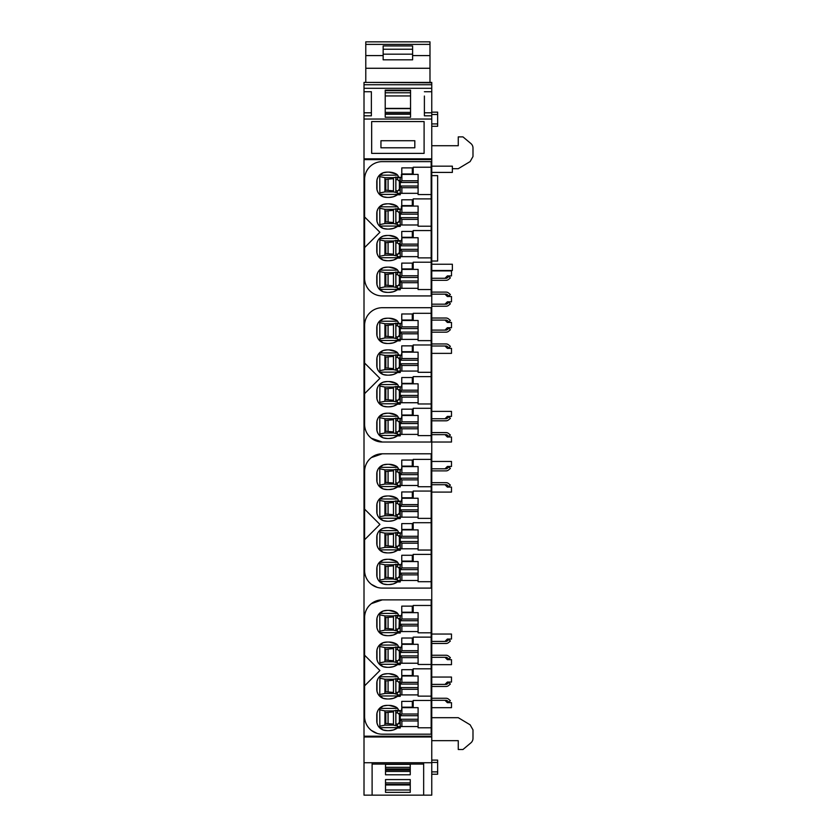 <?xml version="1.0" encoding="UTF-8"?>
<svg xmlns="http://www.w3.org/2000/svg" width="837" height="837" viewBox="0 0 837 837"><rect width="100%" height="100%" fill="white"/><g stroke="black" fill="none" stroke-linecap="round" stroke-linejoin="round"><path stroke-width="1.26" d="M424.39 105.462L424.39 112.796L431.756 112.796L431.756 795.15L372.109 795.15L372.109 762.748L364.011 762.748L364.011 795.15L372.109 795.15M385.512 764.087L385.512 774.79L410.256 774.79L410.256 764.087M385.512 792.357L410.256 792.357L410.256 779.582L385.512 779.582L385.512 792.357M431.756 762.748L423.658 762.748L423.658 795.15M385.512 771.473L410.256 771.473M385.512 764.369L410.256 764.369M385.512 789.992L410.256 789.992M385.512 782.898L410.256 782.898M423.658 764.087L372.109 764.087M423.658 762.748L372.109 762.748M431.756 82.832L364.011 82.403L431.756 82.403L431.756 88.293L364.011 88.293L364.011 91.735L371.377 91.735L371.377 115.82L364.011 115.82L364.011 762.748M431.756 112.796L431.756 88.293M364.011 91.243L364.011 115.82M364.011 82.832L364.011 88.293M385.512 767.32L410.256 767.32M385.512 784.97L410.256 784.97M385.512 784.468L410.256 784.468M364.011 736.978L431.756 736.978M431.756 442.02L451.488 442.02L451.488 437.008L447.366 437.008L445.012 434.654L431.756 434.654M431.756 468.814L445.012 468.814L447.366 466.46L451.488 466.46L451.488 461.459L431.756 461.459M431.756 492.083L451.488 492.083L451.488 487.082L447.366 487.082L445.012 484.728L431.756 484.728M431.756 641.414L445.012 641.414L447.366 639.049L451.488 639.049L451.488 634.048L431.756 634.048M431.756 664.672L451.488 664.672L451.488 659.671L447.366 659.671L445.012 657.317L431.756 657.317M431.756 684.404L445.012 684.404L447.366 682.05L451.488 682.05L451.488 677.049L431.756 677.049M431.756 707.673L451.488 707.673L451.488 702.672L447.366 702.672L445.012 700.318L431.756 700.318M431.756 123.928L437.646 123.928L437.646 126.293L431.756 126.293M437.646 123.928L437.646 114.512L431.756 114.512M437.646 114.512L437.646 112.148L431.756 112.148M431.756 760.101L437.646 760.101L437.646 771.881L431.756 771.881M437.646 762.455L431.756 762.455M437.646 771.881L437.646 774.235L431.756 774.235M431.756 418.751L445.012 418.751L447.366 416.397L451.488 416.397L451.488 411.385L431.756 411.385M431.756 353.371L451.488 353.371L451.488 348.359L447.366 348.359L445.012 346.005L431.756 346.005M431.756 330.102L445.012 330.102L447.366 327.738L451.488 327.738L451.488 322.444L447.366 322.444L445.012 320.09L431.756 320.09M431.756 270.487L452.367 270.487L452.367 264.241L431.756 264.241M431.756 717.686L458.257 717.686L470.122 724.811L472.989 729.864L472.989 738.349A5.89 5.89 0 0 1 470.886 742.858L462.976 749.502L458.257 749.502L458.257 740.661L431.756 740.661M431.756 175.624L437.646 175.624L437.646 261.029L431.756 261.029M431.756 304.176L445.012 304.176L447.366 301.822L451.488 301.822L451.488 296.528L447.366 296.528L445.012 294.164L431.756 294.164M431.756 278.261L445.012 278.261L447.366 275.907L451.488 275.907L451.488 270.895L431.756 270.895M431.756 145.732L458.257 145.732L458.257 136.891L462.976 136.891L470.886 143.525A5.89 5.89 0 0 1 472.989 148.044L472.989 156.529L470.122 161.583L458.257 168.697L452.367 168.697M431.756 172.412L452.367 172.412L452.367 166.165L431.756 166.165M431.756 119.042L364.011 119.042M424.39 96.046L424.39 115.82L431.756 115.82M424.39 91.735L431.756 91.735M385.219 90.124L410.548 90.124L410.548 117.253L385.219 117.253L385.219 90.124L385.219 90.678L410.548 90.678L410.548 90.124M431.756 158.831L364.011 158.831M431.756 159.605L364.011 159.605M431.756 736.204L364.011 736.204M371.377 730.429L377.121 733.411M364.597 685.827L364.597 655.204L379.914 670.521L364.597 685.827L364.597 716.514A17.671 17.671 0 0 0 382.279 734.185L431.16 734.185L431.16 727.792L418.092 727.792L418.092 707.652L413.196 707.652L413.196 700.464L431.16 700.464L431.16 696.133L418.092 696.133L418.092 675.982L413.196 675.982L413.196 668.805L431.16 668.805L431.16 664.473L418.092 664.473L418.092 644.323L413.196 644.323L413.196 637.135L431.16 637.135L431.16 632.814L418.092 632.814L418.092 612.663L413.196 612.663L413.196 605.475L431.16 605.475L431.16 599.878L382.279 599.878L371.377 603.644M371.377 438.253L382.279 442.02L431.16 442.02L431.16 435.627L418.092 435.627L418.092 415.476L413.196 415.476L413.196 408.299L431.16 408.299L431.16 403.968L418.092 403.968L418.092 383.817L413.196 383.817L413.196 376.629L431.16 376.629L431.16 372.308L418.092 372.308L418.092 352.157L413.196 352.157L413.196 344.97L431.16 344.97L431.16 340.638L418.092 340.638L418.092 320.498L413.196 320.498L413.196 313.31L431.16 313.31L431.16 307.713L382.279 307.713A17.671 17.671 0 0 0 364.597 325.384L364.597 363.038L379.914 378.345L364.597 393.662L364.597 363.038M371.377 584.341L377.121 587.333M364.597 539.75L364.597 509.116L379.914 524.433L364.597 539.75L364.597 570.426A17.671 17.671 0 0 0 382.279 588.097L431.16 588.097L431.16 581.705L418.092 581.705L418.092 561.564L413.196 561.564L413.196 554.376L431.16 554.376L431.16 550.045L418.092 550.045L418.092 529.905L413.196 529.905L413.196 522.717L431.16 522.717L431.16 518.385L418.092 518.385L418.092 498.245L413.196 498.245L413.196 491.057L431.16 491.057L431.16 486.726L418.092 486.726L418.092 466.586L413.196 466.586L413.196 459.398L431.16 459.398L431.16 453.8L382.279 453.8L371.377 457.557M431.756 84.757L364.011 84.757M371.377 91.735L371.377 96.046M371.377 105.462L371.377 112.796L364.011 112.796M385.219 114.209L410.548 114.209M385.219 95.941L410.548 95.941M385.219 108.391L410.548 108.391M385.219 112.378L410.548 112.378M385.219 113.801L410.548 113.801M431.756 698.257L446.09 698.257A3.829 3.829 0 0 1 448.548 699.146L450.358 700.663L449.03 702.243L447.23 700.726A1.768 1.768 0 0 0 446.09 700.318L445.012 700.318M445.012 684.404L446.09 684.404A1.779 1.779 0 0 0 447.23 683.996L449.03 682.479L450.358 684.059L448.548 685.576A3.861 3.861 0 0 1 446.09 686.476L431.756 686.476M431.756 655.256L446.09 655.256A3.829 3.829 0 0 1 448.548 656.145L450.358 657.662L449.03 659.242L447.23 657.725A1.768 1.768 0 0 0 446.09 657.317L445.012 657.317M445.012 641.414L446.09 641.414A1.779 1.779 0 0 0 447.23 640.996L449.03 639.478L450.358 641.058L448.548 642.575A3.861 3.861 0 0 1 446.09 643.475L431.756 643.475M431.756 482.667L446.09 482.667A3.829 3.829 0 0 1 448.548 483.556L450.358 485.073L449.03 486.653L447.23 485.136A1.768 1.768 0 0 0 446.09 484.728L445.012 484.728M445.012 468.814L446.09 468.814A1.779 1.779 0 0 0 447.23 468.406L449.03 466.889L450.358 468.469L448.548 469.986A3.861 3.861 0 0 1 446.09 470.886L431.756 470.886M431.756 432.593L446.09 432.593A3.829 3.829 0 0 1 448.548 433.493L450.358 434.999L449.03 436.579L447.23 435.073A1.768 1.768 0 0 0 446.09 434.654L445.012 434.654M445.012 418.751L446.09 418.751A1.779 1.779 0 0 0 447.23 418.333L449.03 416.826L450.358 418.406L448.548 419.912A3.861 3.861 0 0 1 446.09 420.812L431.756 420.812M431.756 343.944L446.09 343.944A3.829 3.829 0 0 1 448.548 344.834L450.358 346.351L449.03 347.93L447.23 346.413A1.768 1.768 0 0 0 446.09 346.005L445.012 346.005M445.012 330.102L446.09 330.102A1.779 1.779 0 0 0 447.23 329.684L449.03 328.167L450.358 329.747L448.548 331.264A3.861 3.861 0 0 1 446.09 332.163L431.756 332.163M431.756 318.029L446.09 318.029A3.829 3.829 0 0 1 448.548 318.918L450.358 320.435L449.03 322.015L447.23 320.498A1.768 1.768 0 0 0 446.09 320.09L445.012 320.09M445.012 304.176L446.09 304.176A1.779 1.779 0 0 0 447.23 303.768L449.03 302.251L450.358 303.831L448.548 305.348A3.861 3.861 0 0 1 446.09 306.237L431.756 306.237M431.756 292.103L446.09 292.103A3.829 3.829 0 0 1 448.548 293.002L450.358 294.519L449.03 296.099L447.23 294.582A1.768 1.768 0 0 0 446.09 294.164L445.012 294.164M445.012 278.261L446.09 278.261A1.779 1.779 0 0 0 447.23 277.853L449.03 276.336L450.358 277.915L448.548 279.432A3.861 3.861 0 0 1 446.09 280.322L431.756 280.322M424.097 153.38L424.097 121.574L371.67 121.574L371.67 153.38L424.097 153.38M380.95 140.721L380.95 147.793L414.817 147.793L414.817 140.721L380.95 140.721M429.988 41.902L429.988 68.268L365.779 68.268L365.779 55.587L383.158 55.587L383.158 59.825L412.61 59.825L412.61 55.587L429.988 55.587M429.988 82.403L429.988 68.268M365.779 41.902L365.779 44.382L429.988 44.382M365.779 44.382L365.779 55.587M412.61 55.587L412.61 45.93L383.158 45.93L383.158 55.587M365.779 82.403L365.779 68.268M383.158 54.164L412.61 54.164M364.597 247.585L364.597 278.261A17.671 17.671 0 0 0 382.279 295.932L431.16 295.932L431.16 289.539L418.092 289.539L418.092 269.399L413.196 269.399L413.196 262.211L431.16 262.211L431.16 257.88L418.092 257.88L418.092 237.739L413.196 237.739L413.196 230.552L431.16 230.552L431.16 226.22L418.092 226.22L418.092 206.08L413.196 206.08L413.196 198.892L431.16 198.892L431.16 194.561L418.092 194.561L418.092 174.41L413.196 174.41L413.196 167.233L431.16 167.233L431.16 161.635L382.279 161.635A17.671 17.671 0 0 0 364.597 179.306L364.597 216.95L379.914 232.267L364.597 247.585L364.597 216.95M418.092 256.645L400.243 256.645L400.243 258.089L397.523 258.089A14.92 14.92 0 0 1 389.048 260.725L393.348 260.098L397.523 258.089M418.092 244.111L401.886 244.111L401.886 237.739L401.415 240.857L398.527 240.501A4.478 4.478 0 0 0 396.288 237.342A14.92 14.92 0 0 0 389.048 235.469L387.28 235.469A14.92 14.92 0 0 0 384.79 235.678A9.615 9.615 0 0 0 376.776 245.157L376.776 251.037A9.615 9.615 0 0 0 384.79 260.516A14.92 14.92 0 0 0 387.28 260.725L389.048 260.725M418.092 224.986L400.243 224.986L400.243 226.429L397.523 226.429A14.92 14.92 0 0 1 389.048 229.066L393.348 228.428L397.523 226.429M418.092 212.441L401.886 212.441L401.886 206.08L413.196 206.08L401.415 206.08L401.415 209.198L398.527 208.842A4.478 4.478 0 0 0 396.288 205.682A14.92 14.92 0 0 0 389.048 203.799L387.28 203.799A14.92 14.92 0 0 0 384.79 204.008A9.615 9.615 0 0 0 376.776 213.498L376.776 219.378A9.615 9.615 0 0 0 384.79 228.857A14.92 14.92 0 0 0 387.28 229.066L389.048 229.066M418.092 193.326L400.243 193.326L400.243 194.77L397.523 194.77A14.92 14.92 0 0 1 389.048 197.406L393.348 196.768L397.523 194.77M418.092 180.782L401.886 180.782L401.886 174.41L413.196 174.41L401.415 174.41L401.415 177.538L398.527 177.182A4.478 4.478 0 0 0 396.288 174.012A14.92 14.92 0 0 0 389.048 172.14L387.28 172.14A14.92 14.92 0 0 0 384.79 172.349A9.615 9.615 0 0 0 376.776 181.838L376.776 187.708A9.615 9.615 0 0 0 384.79 197.197A14.92 14.92 0 0 0 387.28 197.406L389.048 197.406M418.092 288.305L400.243 288.305L400.243 289.748L397.523 289.748A14.92 14.92 0 0 1 389.048 292.385L393.348 291.757L397.523 289.748M418.092 275.771L401.886 275.771L401.886 269.399L401.415 272.517L398.527 272.171A4.478 4.478 0 0 0 396.288 269.001A14.92 14.92 0 0 0 389.048 267.129L387.28 267.129A14.92 14.92 0 0 0 384.79 267.338A9.615 9.615 0 0 0 376.776 276.817L376.776 282.697A9.615 9.615 0 0 0 384.79 292.176A14.92 14.92 0 0 0 387.28 292.385L389.048 292.385M431.16 167.233L431.16 194.561M431.16 198.892L431.16 226.22M431.16 230.552L431.16 257.88M431.16 262.211L431.16 289.539M401.886 244.111L400.243 245.471L400.243 240.857L400.243 249.677L401.886 251.037L418.092 251.037M398.496 240.313L393.463 240.92L393.463 255.275L397.293 255.881L397.293 254.302L397.293 256.645L400.243 256.645L400.243 249.677M387.28 260.725L383.158 260.098L378.627 256.708M376.776 251.037L376.796 251.655M376.953 252.847L377.769 255.285M387.28 235.469L383.168 236.097L380.793 237.342M376.953 243.347L377.769 240.91M378.627 239.487L379.914 238.503L379.747 257.984M376.776 245.157L376.796 244.54M389.048 235.469L396.288 237.342M401.886 212.441L400.243 213.801L400.243 209.198L400.243 218.018L401.886 219.378L418.092 219.378M398.496 208.654L393.463 209.26L393.463 223.615L397.293 224.222L397.293 222.642L397.293 224.986L400.243 224.986L400.243 218.018M387.28 229.066L383.158 228.428L378.627 225.048M376.776 219.378L376.796 219.985M376.953 221.188L377.769 223.625M387.28 203.799L383.168 204.437L378.627 207.827M376.953 211.688L377.769 209.25M376.776 213.498L376.796 212.88M389.048 203.799L396.288 205.682M401.886 180.782L400.243 182.142L400.243 177.538L400.243 186.358L401.886 187.718L418.092 187.718M398.496 176.994L393.463 177.601L393.463 191.945L397.293 192.552L397.293 190.982L397.293 193.326L400.243 193.326L400.243 186.358M387.28 197.406L383.158 196.768L378.627 193.389M376.776 187.708L376.796 188.325M376.953 189.528L377.769 191.955M387.28 172.14L383.168 172.778L378.627 176.157M376.953 180.018L377.769 177.59M376.776 181.838L376.796 181.221M389.048 172.14L396.288 174.012M401.886 275.771L400.243 277.131L400.243 272.517L400.243 281.347L401.886 282.707L418.092 282.707M398.496 271.973L393.463 272.58L393.463 286.934L397.293 287.541L397.293 285.972L397.293 288.305L400.243 288.305L400.243 281.347M387.28 292.385L383.158 291.757L378.627 288.367M376.776 282.697L376.796 283.314M376.953 284.507L377.769 286.945M387.28 267.129L383.168 267.756L378.627 271.146M376.953 275.007L377.769 272.569M376.776 276.817L376.796 276.2M389.048 267.129L396.288 269.001M400.243 257.712L379.862 257.712M384.926 255.201L393.463 255.201M379.914 256.248L384.926 255.212L384.926 240.983L393.463 240.993M377.006 243.065L377.006 253.13M397.627 238.482L379.862 238.482M379.914 239.947L384.926 240.983M400.243 251.403L397.784 254.302L395.88 253.904L395.88 243.012L397.293 243.012L397.293 241.098L397.293 242.604L400.243 245.503M395.817 240.313L395.817 255.881M400.243 226.053L379.862 226.053L379.747 206.551M379.914 224.578L384.926 223.552L393.463 223.542M377.006 211.395L377.006 221.47M397.627 206.823L379.862 206.823M379.914 208.287L384.926 209.323L384.926 223.552M384.926 209.334L393.463 209.334M400.243 219.744L397.784 222.642L395.88 222.244L395.88 211.342L397.293 211.342L397.293 209.428L397.293 210.945L400.243 213.843M395.817 208.654L395.817 224.222M400.243 194.393L379.862 194.393L379.747 174.891M379.914 192.918L384.926 191.893L393.463 191.882M377.006 179.735L377.006 189.811M397.627 175.163L379.862 175.163M379.914 176.628L384.926 177.664L384.926 191.893M393.463 177.664L384.926 177.664M400.243 188.084L397.784 190.982L395.88 190.585L395.88 179.683L397.293 179.683L397.293 177.768L397.293 179.285L400.243 182.184M395.817 176.994L395.817 192.552M400.243 289.372L379.862 289.372L379.747 269.87M379.914 287.907L384.926 286.871L393.463 286.861M377.006 274.724L377.006 284.789M397.627 270.142L379.862 270.142M379.914 271.606L384.926 272.642L393.463 272.653M400.243 283.063L397.784 285.972L395.88 285.563L395.88 274.672L397.293 274.672L397.293 272.757L397.293 274.264L400.243 277.162M395.817 271.973L395.817 287.541M384.926 253.454L393.463 254.186M384.926 242.74L393.463 242.008M384.926 221.795L393.463 222.527M384.926 211.081L393.463 210.349M384.926 190.135L393.463 190.857M384.926 179.411L393.463 178.689M384.926 285.114L393.463 285.846M384.926 272.642L384.926 286.871M384.926 274.4L393.463 273.668M397.293 177.768L400.243 177.768M399.626 189.884L399.029 190.459M418.092 186.023L400.243 186.023M418.092 182.487L400.243 182.487M401.886 193.326L401.886 187.718M397.293 209.428L400.243 209.428M399.626 221.543L399.029 222.119M418.092 217.683L400.243 217.683M418.092 214.146L400.243 214.146M401.886 224.986L401.886 219.378M397.293 241.098L400.243 241.098M399.626 253.213L399.029 253.778M418.092 249.342L400.243 249.342M418.092 245.806L400.243 245.806M401.886 256.645L401.886 251.037M413.196 237.739L401.886 237.739M397.293 272.757L400.243 272.757M399.626 284.873L399.029 285.438M418.092 281.002L400.243 281.002M418.092 277.465L400.243 277.465M401.886 288.305L401.886 282.707M413.196 269.399L401.886 269.399M401.802 167.881L401.802 173.96L412.317 173.96L412.317 167.881L401.802 167.881M401.76 199.781L401.76 205.62L412.317 205.62L412.317 199.781L401.76 199.781M401.76 237.279L412.317 237.279L412.317 231.441L401.76 231.441L401.76 237.279M401.76 263.1L401.76 268.939L412.317 268.939L412.317 263.1L401.76 263.1M364.597 393.662L364.597 424.349A17.671 17.671 0 0 0 382.279 442.02M418.092 402.733L400.243 402.733L400.243 404.166L397.523 404.166A14.92 14.92 0 0 1 389.048 406.813L393.348 406.175L397.523 404.166M418.092 390.188L401.886 390.188L401.886 383.817L401.415 386.945L398.527 386.589A4.478 4.478 0 0 0 396.288 383.419A14.92 14.92 0 0 0 389.048 381.546L387.28 381.546A14.92 14.92 0 0 0 384.79 381.756A9.615 9.615 0 0 0 376.776 391.245L376.776 397.115A9.615 9.615 0 0 0 384.79 406.604A14.92 14.92 0 0 0 387.28 406.813L389.048 406.813M418.092 371.063L400.243 371.063L400.243 372.507L397.523 372.507A14.92 14.92 0 0 1 389.048 375.154L393.348 374.516L397.523 372.507M418.092 358.529L401.886 358.529L401.886 352.157L401.415 355.286L398.527 354.93A4.478 4.478 0 0 0 396.288 351.76A14.92 14.92 0 0 0 389.048 349.887L387.28 349.887A14.92 14.92 0 0 0 384.79 350.096A9.615 9.615 0 0 0 376.776 359.586L376.776 365.455A9.615 9.615 0 0 0 384.79 374.945A14.92 14.92 0 0 0 387.28 375.154L389.048 375.154M418.092 339.403L400.243 339.403L400.243 340.847L397.523 340.847A14.92 14.92 0 0 1 389.048 343.484L393.348 342.856L397.523 340.847M418.092 326.869L401.886 326.869L401.886 320.498L401.415 323.616L398.527 323.27A4.478 4.478 0 0 0 396.288 320.1A14.92 14.92 0 0 0 389.048 318.227L387.28 318.227A14.92 14.92 0 0 0 384.79 318.437A9.615 9.615 0 0 0 376.776 327.916L376.776 333.796A9.615 9.615 0 0 0 384.79 343.285A14.92 14.92 0 0 0 387.28 343.484L389.048 343.484M418.092 434.393L400.243 434.393L400.243 435.836L397.523 435.836A14.92 14.92 0 0 1 389.048 438.473L393.348 437.835L397.523 435.836M418.092 421.848L401.886 421.848L401.886 415.476L401.415 418.605L398.527 418.249A4.478 4.478 0 0 0 396.288 415.079A14.92 14.92 0 0 0 389.048 413.206L387.28 413.206A14.92 14.92 0 0 0 384.79 413.415A9.615 9.615 0 0 0 376.776 422.905L376.776 428.774A9.615 9.615 0 0 0 384.79 438.264A14.92 14.92 0 0 0 387.28 438.473L389.048 438.473M431.16 313.31L431.16 340.638M431.16 344.97L431.16 372.308M431.16 376.629L431.16 403.968M431.16 408.299L431.16 435.627M401.886 390.188L400.243 391.549L400.243 386.945L400.243 395.765L401.886 397.125L418.092 397.125M398.496 386.401L393.463 387.008L393.463 401.352L397.293 401.959L397.293 400.389L397.293 402.733L400.243 402.733L400.243 395.765M387.28 406.813L383.158 406.175L378.627 402.796M376.776 397.115L376.796 397.732M376.953 398.935L377.769 401.362M387.28 381.546L383.168 382.185L380.793 383.419M376.953 389.425L377.769 386.997M378.627 385.564L379.914 384.591L379.747 404.062M376.776 391.245L376.796 390.628M389.048 381.546L396.288 383.419M401.886 358.529L400.243 359.889L400.243 355.286L400.243 364.105L401.886 365.466L418.092 365.466M398.496 354.742L393.463 355.348L393.463 369.692L397.293 370.299L397.293 368.73L397.293 371.063L400.243 371.063L400.243 364.105M387.28 375.154L383.158 374.516L378.627 371.126M376.776 365.455L376.796 366.072M376.953 367.276L377.769 369.703M387.28 349.887L383.168 350.525L378.627 353.905M376.953 357.765L377.769 355.338M376.776 359.586L376.796 358.968M389.048 349.887L396.288 351.76M401.886 326.869L400.243 328.23L400.243 323.616L400.243 332.446L401.886 333.806L418.092 333.806M398.496 323.072L393.463 323.678L393.463 338.033L397.293 338.64L397.293 337.07L397.293 339.403L400.243 339.403L400.243 332.446M387.28 343.484L383.158 342.856L378.627 339.466M376.776 333.796L376.796 334.413M376.953 335.606L377.769 338.043M387.28 318.227L383.168 318.855L378.627 322.245M376.953 326.106L377.769 323.668M376.776 327.916L376.796 327.309M389.048 318.227L396.288 320.1M401.886 421.848L400.243 423.208L400.243 418.605L400.243 427.425L401.886 428.785L418.092 428.785M398.496 418.061L393.463 418.667L393.463 433.011L397.293 433.618L397.293 432.049L397.293 434.393L400.243 434.393L400.243 427.425M387.28 438.473L383.158 437.835L378.627 434.455M376.776 428.774L376.796 429.391M376.953 430.595L377.769 433.022M387.28 413.206L383.168 413.844L378.627 417.224M376.953 421.084L377.769 418.657M376.776 422.905L376.796 422.287M389.048 413.206L396.288 415.079M400.243 403.79L379.862 403.79M379.914 402.325L384.926 401.289L393.463 401.289M377.006 389.142L377.006 399.218M397.627 384.56L379.862 384.56M379.914 386.035L384.926 387.071L393.463 387.071M400.243 397.481L397.784 400.389L395.88 399.992L395.88 389.09L397.293 389.09L397.293 387.175L397.293 388.692L400.243 391.59M395.817 386.401L395.817 401.959M400.243 372.13L379.862 372.13L379.747 352.639M379.914 370.665L384.926 369.63L393.463 369.619M377.006 357.483L377.006 367.558M397.627 352.9L379.862 352.9M379.914 354.375L384.926 355.401L393.463 355.411M400.243 365.821L397.784 368.73L395.88 368.332L395.88 357.43L397.293 357.43L397.293 355.516L397.293 357.033L400.243 359.931M395.817 354.742L395.817 370.299M400.243 340.471L379.862 340.471L379.747 320.969M384.926 337.96L393.463 337.96M379.914 339.006L384.926 337.97L384.926 323.741L379.914 322.716M377.006 325.823L377.006 335.899M397.627 321.241L379.862 321.241M393.463 323.752L384.926 323.752M400.243 334.162L397.784 337.07L395.88 336.662L395.88 325.771L397.293 325.771L397.293 323.856L397.293 325.373L400.243 328.261M395.817 323.072L395.817 338.64M400.243 435.46L379.862 435.46L379.747 415.958M379.914 433.984L384.926 432.959L393.463 432.949M377.006 420.802L377.006 430.877M397.627 416.23L379.862 416.23M379.914 417.694L384.926 418.73L384.926 432.959M384.926 418.741L393.463 418.741M400.243 429.151L397.784 432.049L395.88 431.651L395.88 420.749L397.293 420.749L397.293 418.835L397.293 420.352L400.243 423.25M395.817 418.061L395.817 433.618M384.926 399.542L393.463 400.264M384.926 387.071L384.926 401.289M384.926 388.818L393.463 388.096M384.926 367.882L393.463 368.604M384.926 355.401L384.926 369.63M384.926 357.158L393.463 356.426M384.926 336.212L393.463 336.945M384.926 325.499L393.463 324.766M384.926 431.201L393.463 431.923M384.926 420.477L393.463 419.755M397.293 323.856L400.243 323.856M399.626 335.972L399.029 336.537M418.092 332.101L400.243 332.101M418.092 328.564L400.243 328.564M401.886 339.403L401.886 333.806M413.196 320.498L401.886 320.498M397.293 355.516L400.243 355.516M399.626 367.631L399.029 368.196M418.092 363.76L400.243 363.76M418.092 360.224L400.243 360.224M401.886 371.063L401.886 365.466M413.196 352.157L401.886 352.157M397.293 387.175L400.243 387.175M399.626 399.291L399.029 399.866M418.092 395.42L400.243 395.42M418.092 391.894L400.243 391.894M401.886 402.733L401.886 397.125M413.196 383.817L401.886 383.817M397.293 418.835L400.243 418.835M399.626 430.95L399.029 431.526M418.092 427.09L400.243 427.09M418.092 423.553L400.243 423.553M401.886 434.393L401.886 428.785M413.196 415.476L401.886 415.476M401.76 313.969L401.76 320.037L412.275 320.037L412.275 313.969L401.76 313.969M401.76 345.859L401.76 351.707L412.317 351.707L412.317 345.859L401.76 345.859M401.76 383.367L412.317 383.367L412.317 377.518L401.76 377.518L401.76 383.367M401.76 409.178L401.76 415.026L412.317 415.026L412.317 409.178L401.76 409.178M382.279 453.8A17.671 17.671 0 0 0 364.597 471.472L364.597 509.116M418.092 548.81L400.243 548.81L400.243 550.254L397.523 550.254A14.92 14.92 0 0 1 389.048 552.891L393.348 552.263L397.523 550.254M418.092 536.276L401.886 536.276L401.886 529.905L401.415 533.023L398.527 532.667A4.478 4.478 0 0 0 396.288 529.507A14.92 14.92 0 0 0 389.048 527.634L387.28 527.634A14.92 14.92 0 0 0 384.79 527.844A9.615 9.615 0 0 0 376.776 537.323L376.776 543.203A9.615 9.615 0 0 0 384.79 552.682A14.92 14.92 0 0 0 387.28 552.891L389.048 552.891M418.092 517.151L400.243 517.151L400.243 518.595L397.523 518.595A14.92 14.92 0 0 1 389.048 521.231L393.348 520.604L397.523 518.595M418.092 504.606L401.886 504.606L401.886 498.245L401.415 501.363L398.527 501.007A4.478 4.478 0 0 0 396.288 497.848A14.92 14.92 0 0 0 389.048 495.975L387.28 495.975A14.92 14.92 0 0 0 384.79 496.174A9.615 9.615 0 0 0 376.776 505.663L376.776 511.543A9.615 9.615 0 0 0 384.79 521.022A14.92 14.92 0 0 0 387.28 521.231L389.048 521.231M418.092 485.491L400.243 485.491L400.243 486.935L397.523 486.935A14.92 14.92 0 0 1 389.048 489.572L393.348 488.934L397.523 486.935M418.092 472.947L401.886 472.947L401.886 466.586L401.415 469.703L398.527 469.348A4.478 4.478 0 0 0 396.288 466.188A14.92 14.92 0 0 0 389.048 464.305L387.28 464.305A14.92 14.92 0 0 0 384.79 464.514A9.615 9.615 0 0 0 376.776 474.004L376.776 479.873A9.615 9.615 0 0 0 384.79 489.363A14.92 14.92 0 0 0 387.28 489.572L389.048 489.572M418.092 580.47L400.243 580.47L400.243 581.914L397.523 581.914A14.92 14.92 0 0 1 389.048 584.561L393.348 583.923L397.523 581.914M418.092 567.936L401.886 567.936L401.886 561.564L401.415 564.682L398.527 564.337A4.478 4.478 0 0 0 396.288 561.167A14.92 14.92 0 0 0 389.048 559.294L387.28 559.294A14.92 14.92 0 0 0 384.79 559.503A9.615 9.615 0 0 0 376.776 568.982L376.776 574.862A9.615 9.615 0 0 0 384.79 584.352A14.92 14.92 0 0 0 387.28 584.561L389.048 584.561M431.16 459.398L431.16 486.726M431.16 491.057L431.16 518.385M431.16 522.717L431.16 550.045M431.16 554.376L431.16 581.705M401.886 536.276L400.243 537.636L400.243 533.023L400.243 541.842L401.886 543.203L418.092 543.203M398.496 532.478L393.463 533.085L393.463 547.44L397.293 548.047L397.293 546.477L397.293 548.81L400.243 548.81L400.243 541.842M387.28 552.891L383.158 552.263L378.627 548.873M376.776 543.203L376.796 543.82M376.953 545.013L377.769 547.45M387.28 527.634L383.168 528.262L380.793 529.507M376.953 535.513L377.769 533.075M378.627 531.652L379.914 530.668L379.747 550.15M376.776 537.323L376.796 536.705M389.048 527.634L396.288 529.507M401.886 504.606L400.243 505.966L400.243 501.363L400.243 510.183L401.886 511.543L418.092 511.543M398.496 500.819L393.463 501.426L393.463 515.78L397.293 516.387L397.293 514.807L397.293 517.151L400.243 517.151L400.243 510.183M387.28 521.231L383.158 520.604L378.627 517.214M376.776 511.543L376.796 512.16M376.953 513.353L377.769 515.791M387.28 495.975L383.168 496.603L378.627 499.992M376.953 503.853L377.769 501.415M376.776 505.663L376.796 505.046M389.048 495.975L396.288 497.848M401.886 472.947L400.243 474.307L400.243 469.703L400.243 478.523L401.886 479.883L418.092 479.883M398.496 469.159L393.463 469.766L393.463 484.11L397.293 484.728L397.293 483.148L397.293 485.491L400.243 485.491L400.243 478.523M387.28 489.572L383.158 488.934L378.627 485.554M376.776 479.873L376.796 480.49M376.953 481.693L377.769 484.131M387.28 464.305L383.168 464.943L378.627 468.333M376.953 472.194L377.769 469.756M376.776 474.004L376.796 473.386M389.048 464.305L396.288 466.188M401.886 567.936L400.243 569.296L400.243 564.682L400.243 573.512L401.886 574.873L418.092 574.873M398.496 564.138L393.463 564.745L393.463 579.099L397.293 579.706L397.293 578.137L397.293 580.47L400.243 580.47L400.243 573.512M387.28 584.561L383.158 583.923L378.627 580.533M376.776 574.862L376.796 575.479M376.953 576.672L377.769 579.11M387.28 559.294L383.168 559.922L378.627 563.311M376.953 567.172L377.769 564.734M376.776 568.982L376.796 568.375M389.048 559.294L396.288 561.167M400.243 549.878L379.862 549.878M384.926 547.367L393.463 547.367M379.914 548.413L384.926 547.377L384.926 533.148L393.463 533.159M377.006 535.23L377.006 545.295M397.627 530.648L379.862 530.648M379.914 532.112L384.926 533.148M400.243 543.569L397.784 546.477L395.88 546.069L395.88 535.178L397.293 535.178L397.293 533.263L397.293 534.77L400.243 537.668M395.817 532.478L395.817 548.047M400.243 518.218L379.862 518.218L379.747 498.716M379.914 516.753L384.926 515.718L393.463 515.707M377.006 503.571L377.006 513.636M397.627 498.988L379.862 498.988M379.914 500.453L384.926 501.489L384.926 515.718M384.926 501.499L393.463 501.499M400.243 511.909L397.784 514.807L395.88 514.41L395.88 503.518L397.293 503.518L397.293 501.604L397.293 503.11L400.243 506.008M395.817 500.819L395.817 516.387M400.243 486.559L379.862 486.559L379.747 467.056M379.914 485.083L384.926 484.058L393.463 484.048M377.006 471.901L377.006 481.976M397.627 467.328L379.862 467.328M379.914 468.793L384.926 469.829L384.926 484.058M393.463 469.839L384.926 469.839M400.243 480.25L397.784 483.148L395.88 482.75L395.88 471.848L397.293 471.848L397.293 469.934L397.293 471.451L400.243 474.349M395.817 469.159L395.817 484.728M400.243 581.537L379.862 581.537L379.747 562.035M379.914 580.072L384.926 579.037L393.463 579.026M377.006 566.89L377.006 576.965M397.627 562.307L379.862 562.307M379.914 563.782L384.926 564.808L393.463 564.818M400.243 575.228L397.784 578.137L395.88 577.729L395.88 566.837L397.293 566.837L397.293 564.923L397.293 566.44L400.243 569.327M395.817 564.138L395.817 579.706M384.926 545.619L393.463 546.352M384.926 534.906L393.463 534.173M384.926 513.96L393.463 514.692M384.926 503.246L393.463 502.514M384.926 482.3L393.463 483.033M384.926 471.576L393.463 470.854M384.926 577.279L393.463 578.011M384.926 564.808L384.926 579.037M384.926 566.565L393.463 565.833M397.293 469.934L400.243 469.934M399.626 482.049L399.134 472.058M418.092 478.189L400.243 478.189M418.092 474.652L400.243 474.652M401.886 485.491L401.886 479.883M413.196 466.586L401.886 466.586M397.293 501.604L400.243 501.604M399.626 513.709L399.029 514.284M418.092 509.848L400.243 509.848M418.092 506.312L400.243 506.312M401.886 517.151L401.886 511.543M413.196 498.245L401.886 498.245M397.293 533.263L400.243 533.263M399.626 545.379L399.029 545.944M418.092 541.508L400.243 541.508M418.092 537.971L400.243 537.971M401.886 548.81L401.886 543.203M413.196 529.905L401.886 529.905M397.293 564.923L400.243 564.923M399.626 577.038L399.029 577.603M418.092 573.167L400.243 573.167M418.092 569.631L400.243 569.631M401.886 580.47L401.886 574.873M413.196 561.564L401.886 561.564M401.76 460.047L401.76 466.125L412.275 466.125L412.275 460.047L401.76 460.047M401.76 491.947L401.76 497.785L412.317 497.785L412.317 491.947L401.76 491.947M401.76 529.444L412.317 529.444L412.317 523.606L401.76 523.606L401.76 529.444M401.76 555.266L401.76 561.114L412.317 561.114L412.317 555.266L401.76 555.266M382.279 599.878A17.671 17.671 0 0 0 364.597 617.549L364.597 655.204M418.092 694.898L400.243 694.898L400.243 696.342L397.523 696.342A14.92 14.92 0 0 1 389.048 698.979L393.348 698.34L397.523 696.342M418.092 682.354L401.886 682.354L401.886 675.982L401.415 679.11L398.527 678.755A4.478 4.478 0 0 0 396.288 675.585A14.92 14.92 0 0 0 389.048 673.712L387.28 673.712A14.92 14.92 0 0 0 384.79 673.921A9.615 9.615 0 0 0 376.776 683.41L376.776 689.28A9.615 9.615 0 0 0 384.79 698.769A14.92 14.92 0 0 0 387.28 698.979L389.048 698.979M418.092 663.228L400.243 663.228L400.243 664.672L397.523 664.672A14.92 14.92 0 0 1 389.048 667.319L393.348 666.681L397.523 664.672M418.092 650.694L401.886 650.694L401.886 644.323L401.415 647.451L398.527 647.095A4.478 4.478 0 0 0 396.288 643.925A14.92 14.92 0 0 0 389.048 642.052L387.28 642.052A14.92 14.92 0 0 0 384.79 642.261A9.615 9.615 0 0 0 376.776 651.751L376.776 657.62A9.615 9.615 0 0 0 384.79 667.11A14.92 14.92 0 0 0 387.28 667.319L389.048 667.319M418.092 631.569L400.243 631.569L400.243 633.013L397.523 633.013A14.92 14.92 0 0 1 389.048 635.66L393.348 635.021L397.523 633.013M418.092 619.035L401.886 619.035L401.886 612.663L401.415 615.781L398.527 615.436A4.478 4.478 0 0 0 396.288 612.265A14.92 14.92 0 0 0 389.048 610.393L387.28 610.393A14.92 14.92 0 0 0 384.79 610.602A9.615 9.615 0 0 0 376.776 620.091L376.776 625.961A9.615 9.615 0 0 0 384.79 635.45A14.92 14.92 0 0 0 387.28 635.66L389.048 635.66M418.092 726.558L400.243 726.558L400.243 728.002L397.523 728.002A14.92 14.92 0 0 1 389.048 730.638L393.348 730L397.523 728.002M418.092 714.013L401.886 714.013L401.886 707.652L401.415 710.77L398.527 710.414A4.478 4.478 0 0 0 396.288 707.255A14.92 14.92 0 0 0 389.048 705.371L387.28 705.371A14.92 14.92 0 0 0 384.79 705.581A9.615 9.615 0 0 0 376.776 715.07L376.776 720.939A9.615 9.615 0 0 0 384.79 730.429A14.92 14.92 0 0 0 387.28 730.638L389.048 730.638M431.16 605.475L431.16 632.814M431.16 637.135L431.16 664.473M431.16 668.805L431.16 696.133M431.16 700.464L431.16 727.792M401.886 682.354L400.243 683.714L400.243 679.11L400.243 687.93L401.886 689.29L418.092 689.29M398.496 678.566L393.463 679.173L393.463 693.517L397.293 694.124L397.293 692.555L397.293 694.898L400.243 694.898L400.243 687.93M387.28 698.979L383.158 698.34L378.627 694.961M376.776 689.28L376.796 689.897M376.953 691.1L377.769 693.528M387.28 673.712L383.168 674.35L380.793 675.585M376.953 681.59L377.769 679.163M378.627 677.729L379.914 676.756L379.747 696.227M376.776 683.41L376.796 682.793M389.048 673.712L396.288 675.585M401.886 650.694L400.243 652.054L400.243 647.451L400.243 656.271L401.886 657.631L418.092 657.631M398.496 646.907L393.463 647.514L393.463 661.858L397.293 662.465L397.293 660.895L397.293 663.228L400.243 663.228L400.243 656.271M387.28 667.319L383.158 666.681L378.627 663.302M376.776 657.62L376.796 658.238M376.953 659.441L377.769 661.868M387.28 642.052L383.168 642.69L378.627 646.07M376.953 649.93L377.769 647.503M376.776 651.751L376.796 651.134M389.048 642.052L396.288 643.925M401.886 619.035L400.243 620.395L400.243 615.781L400.243 624.611L401.886 625.971L418.092 625.971M398.496 615.237L393.463 615.854L393.463 630.198L397.293 630.805L397.293 629.236L397.293 631.569L400.243 631.569L400.243 624.611M387.28 635.66L383.158 635.021L378.627 631.632M376.776 625.961L376.796 626.578M376.953 627.771L377.769 630.209M387.28 610.393L383.168 611.02L378.627 614.41M376.953 618.271L377.769 615.833M376.776 620.091L376.796 619.474M389.048 610.393L396.288 612.265M401.886 714.013L400.243 715.373L400.243 710.77L400.243 719.59L401.886 720.95L418.092 720.95M398.496 710.226L393.463 710.833L393.463 725.177L397.293 725.794L397.293 724.214L397.293 726.558L400.243 726.558L400.243 719.59M387.28 730.638L383.158 730L378.627 726.621M376.776 720.939L376.796 721.557M376.953 722.76L377.769 725.198M387.28 705.371L383.168 706.009L378.627 709.399M376.953 713.26L377.769 710.822M376.776 715.07L376.796 714.453M389.048 705.371L396.288 707.255M400.243 695.966L379.862 695.966M379.914 694.49L384.926 693.465L393.463 693.454M377.006 681.308L377.006 691.383M397.627 676.735L379.862 676.735M379.914 678.2L384.926 679.236L393.463 679.236M400.243 689.657L397.784 692.555L395.88 692.157L395.88 681.255L397.293 681.255L397.293 679.341L397.293 680.858L400.243 683.756M395.817 678.566L395.817 694.124M400.243 664.296L379.862 664.296L379.747 644.804M379.914 662.831L384.926 661.795L393.463 661.795M377.006 649.648L377.006 659.723M397.627 645.065L379.862 645.065M379.914 646.541L384.926 647.566L393.463 647.576M400.243 657.987L397.784 660.895L395.88 660.498L395.88 649.596L397.293 649.596L397.293 647.681L397.293 649.198L400.243 652.096M395.817 646.907L395.817 662.465M400.243 632.636L379.862 632.636L379.747 613.144M384.926 630.125L393.463 630.125M379.914 631.171L384.926 630.135L384.926 615.906L379.914 614.881M377.006 617.988L377.006 628.064M397.627 613.406L379.862 613.406M393.463 615.917L384.926 615.917M400.243 626.327L397.784 629.236L395.88 628.838L395.88 617.936L397.293 617.936L397.293 616.022L397.293 617.539L400.243 620.437M395.817 615.237L395.817 630.805M400.243 727.625L379.862 727.625L379.747 708.123M379.914 726.15L384.926 725.124L393.463 725.114M377.006 712.967L377.006 723.042M397.627 708.395L379.862 708.395M379.914 709.86L384.926 710.895L384.926 725.124M384.926 710.906L393.463 710.906M400.243 721.316L397.784 724.214L395.88 723.817L395.88 712.915L397.293 712.915L397.293 711L397.293 712.517L400.243 715.415M395.817 710.226L395.817 725.794M384.926 691.707L393.463 692.429M384.926 679.236L384.926 693.465M384.926 680.983L393.463 680.261M384.926 660.048L393.463 660.77M384.926 647.566L384.926 661.795M384.926 649.324L393.463 648.602M384.926 628.378L393.463 629.11M384.926 617.664L393.463 616.932M384.926 723.367L393.463 724.099M384.926 712.653L393.463 711.921M397.293 616.022L400.243 616.022M399.375 618.355L399.029 628.702M418.092 624.266L400.243 624.266M418.092 620.73L400.243 620.73M401.886 631.569L401.886 625.971M413.196 612.663L401.886 612.663M397.293 647.681L400.243 647.681M399.626 659.797L399.029 660.372M418.092 655.926L400.243 655.926M418.092 652.4L400.243 652.4M401.886 663.228L401.886 657.631M413.196 644.323L401.886 644.323M397.293 679.341L400.243 679.341M399.375 681.684L399.029 692.032M418.092 687.596L400.243 687.596M418.092 684.059L400.243 684.059M401.886 694.898L401.886 689.29M413.196 675.982L401.886 675.982M397.293 711L400.243 711M399.626 723.116L399.029 723.691M418.092 719.255L400.243 719.255M418.092 715.719L400.243 715.719M401.886 726.558L401.886 720.95M413.196 707.652L401.886 707.652M401.76 606.134L401.76 612.213L412.275 612.213L412.275 606.134L401.76 606.134M401.76 638.024L401.76 643.873L412.317 643.873L412.317 638.024L401.76 638.024M401.76 675.532L412.317 675.532L412.317 669.684L401.76 669.684L401.76 675.532M401.76 701.354L401.76 707.192L412.317 707.192L412.317 701.354L401.76 701.354M385.512 770.082L410.256 770.082M385.512 768.921L410.256 768.921M385.219 92.792L410.548 92.792M385.219 108.622L410.548 108.622M383.158 49.237L412.61 49.237M388.075 242.573L388.075 253.621M385.826 253.485L385.826 242.709M388.075 210.914L388.075 221.962M385.826 221.826L385.826 211.05M388.075 179.244L388.075 190.302M385.826 190.166L385.826 179.39M388.075 274.233L388.075 285.281M385.826 285.145L385.826 274.369M399.375 180.112L399.375 190.166M399.375 211.771L399.375 221.826M399.375 243.431L399.375 253.485M399.375 275.091L399.375 285.145M388.075 388.65L388.075 399.709M385.826 399.563L385.826 388.786M388.075 356.991L388.075 368.039M385.826 367.903L385.826 357.127M388.075 325.331L388.075 336.38M385.826 336.244L385.826 325.467M388.075 420.31L388.075 431.369M385.826 431.233L385.826 420.456M399.375 326.189L399.375 336.244M399.375 357.849L399.375 367.903M399.375 389.508L399.375 399.573M399.375 421.178L399.375 431.233M388.075 534.738L388.075 545.787M385.826 545.651L385.826 534.874M388.075 503.079L388.075 514.127M385.826 513.991L385.826 503.215M388.075 471.419L388.075 482.468M385.826 482.332L385.826 471.555M388.075 566.398L388.075 577.446M385.826 577.31L385.826 566.534M399.375 503.937L399.375 513.991M399.375 535.596L399.375 545.651M399.375 567.256L399.375 577.31M388.075 680.816L388.075 691.875M385.826 691.739L385.826 680.962M388.075 649.156L388.075 660.215M385.826 660.069L385.826 649.292M388.075 617.497L388.075 628.545M385.826 628.409L385.826 617.633M388.075 712.486L388.075 723.534M385.826 723.398L385.826 712.622M399.375 650.014L399.375 660.069M399.375 713.344L399.375 723.398M365.779 41.85L429.988 41.85"/></g></svg>

